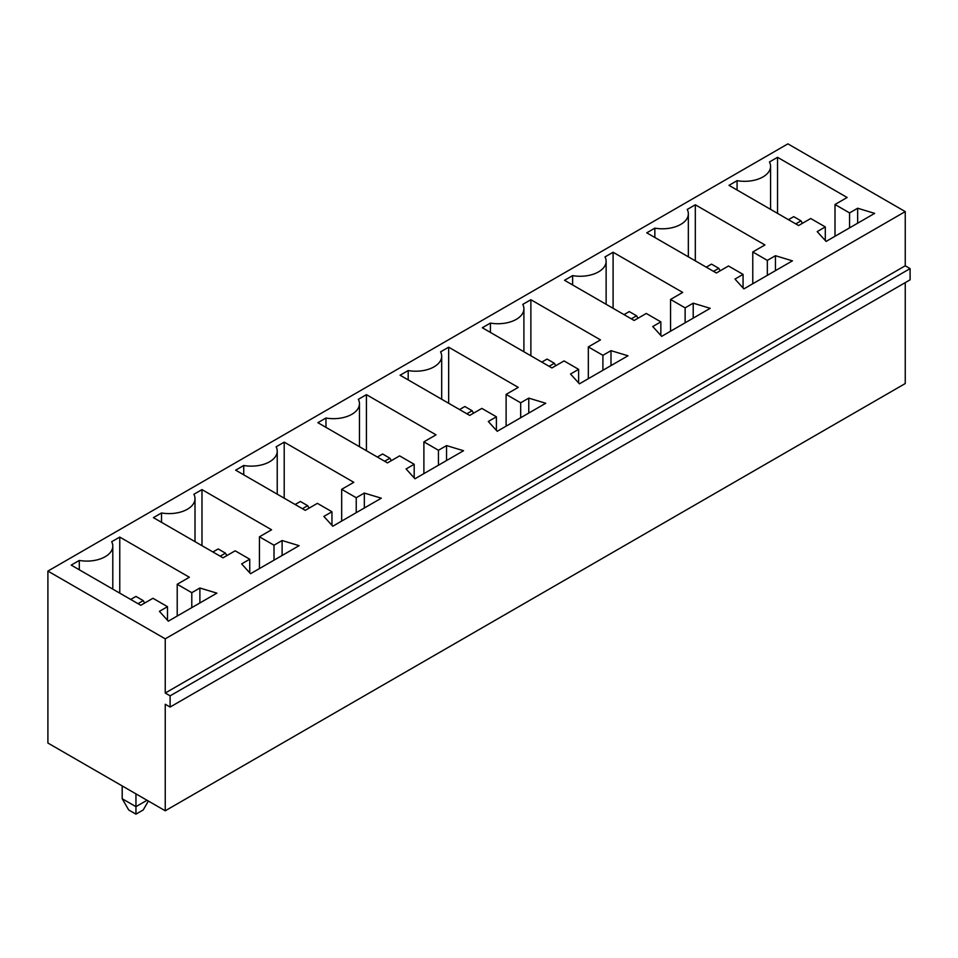 <?xml version="1.0" encoding="UTF-8"?>
<svg xmlns="http://www.w3.org/2000/svg" width="958" height="958" viewBox="0 0 958 958"><rect width="100%" height="100%" fill="white"/><g stroke="black" fill="none" stroke-linecap="round" stroke-linejoin="round"><path stroke-width="1.44" d="M787.895 143.856L47.9 571.088L165.243 638.842L905.25 211.598L787.895 143.856M905.25 211.598L905.25 265.797L910.1 268.611L910.1 279.82L170.105 707.052L165.243 704.25L165.243 810.779L47.9 743.037L47.9 571.088M165.243 810.779L905.25 383.547L905.25 282.622M170.105 707.052L170.105 695.843L165.243 693.041L165.243 638.842M216.879 593.146L168.321 621.179L159.423 611.36L167.506 606.689L152.945 598.283L140.802 605.288L71.203 565.112L79.298 560.442A25.938 14.981 0 0 0 112.793 546.108A25.938 14.981 0 0 0 111.667 541.749L119.762 537.079L189.361 577.255L177.218 584.26L191.792 592.679L199.887 588.008L216.879 593.146M274.012 545.21L282.107 540.528L299.1 545.677L250.541 573.71L241.644 563.891L249.739 559.221L235.165 550.814L223.022 557.819L153.424 517.643L161.519 512.961A25.938 14.981 0 0 0 195.013 498.639A25.938 14.981 0 0 0 193.887 494.28L201.982 489.61L271.581 529.786L259.438 536.791L274.012 545.21L274.012 560.155M235.656 470.162L243.739 465.492A25.938 14.981 0 0 0 277.233 451.17A25.938 14.981 0 0 0 276.12 446.811L284.203 442.129L353.801 482.317L341.671 489.322L356.232 497.729L364.327 493.059L381.32 498.196L332.761 526.229L323.864 516.422L331.959 511.752L317.385 503.345L305.255 510.351L235.656 470.162M652.745 326.546L660.84 321.864L646.279 313.458L634.136 320.463L564.537 280.287L572.633 275.617A25.938 14.981 0 0 0 606.127 261.283A25.938 14.981 0 0 0 605.001 256.924L613.096 252.253L682.695 292.429L670.552 299.447L685.126 307.853L693.209 303.183L710.213 308.32L661.655 336.354L652.745 326.546M610.988 350.652L627.993 355.789L579.434 383.823L570.525 374.015L578.62 369.345L564.058 360.926L551.916 367.932L482.317 327.756L490.412 323.086A25.938 14.981 0 0 0 523.906 308.751A25.938 14.981 0 0 0 522.781 304.393L530.876 299.722L600.474 339.898L588.332 346.916L602.905 355.322L610.988 350.652L610.988 365.597M469.695 415.413L400.097 375.225L408.192 370.554A25.938 14.981 0 0 0 441.686 356.22A25.938 14.981 0 0 0 440.56 351.861L448.655 347.191L518.254 387.379L506.111 394.385L520.673 402.791L528.768 398.121L545.761 403.258L497.214 431.292L488.305 421.484L496.4 416.814L481.838 408.395L469.695 415.413M414.179 464.283L399.606 455.876L387.475 462.882L317.876 422.694L325.971 418.023A25.938 14.981 0 0 0 359.466 403.701A25.938 14.981 0 0 0 358.34 399.33L366.435 394.66L436.022 434.848L423.891 441.854L438.453 450.26L446.548 445.59L463.54 450.727L414.982 478.761L406.084 468.953L414.179 464.283L414.179 477.874M695.316 204.784L764.915 244.961L752.772 251.966L767.346 260.384L775.441 255.714L792.434 260.851L743.875 288.885L734.978 279.065L743.061 274.395L728.499 265.989L716.356 272.994L646.758 232.818L654.853 228.148A25.938 14.981 0 0 0 688.347 213.814A25.938 14.981 0 0 0 687.221 209.455L695.316 204.784L695.316 260.851M874.654 213.383L826.095 241.416L817.198 231.597L825.293 226.926L810.719 218.52L798.577 225.525L728.99 185.349L737.073 180.667A25.938 14.981 0 0 0 770.567 166.345A25.938 14.981 0 0 0 769.454 161.986L777.537 157.316L847.135 197.492L835.005 204.497L849.566 212.916L857.661 208.233L874.654 213.383M905.25 265.797L165.243 693.041M910.1 268.611L170.105 695.843M122.193 785.919L122.193 798.732L135.952 806.672L135.952 793.871M147.041 800.265L135.952 806.672L135.952 814.144L128.671 809.941L122.193 798.732M167.506 620.281L167.506 606.689M79.298 569.782L79.298 560.442M119.762 593.146L119.762 537.079M177.218 616.042L177.218 584.26M191.792 607.623L191.792 592.679M199.887 602.953L199.887 588.008M282.107 555.484L282.107 540.528M249.739 572.812L249.739 559.221M161.519 522.314L161.519 512.961M201.982 545.677L201.982 489.61M259.438 568.561L259.438 536.791M243.739 474.845L243.739 465.492M284.203 498.196L284.203 442.129M341.671 521.092L341.671 489.322M356.232 512.686L356.232 497.729M364.327 508.015L364.327 493.059M331.959 525.343L331.959 511.752M660.84 335.456L660.84 321.864M572.633 284.957L572.633 275.617M613.096 308.32L613.096 252.253M670.552 331.217L670.552 299.447M685.126 322.798L685.126 307.853M693.209 318.128L693.209 303.183M578.62 382.937L578.62 369.345M490.412 332.426L490.412 323.086M530.876 355.789L530.876 299.722M588.332 378.685L588.332 346.916M602.905 370.279L602.905 355.322M408.192 379.895L408.192 370.554M448.655 403.258L448.655 347.191M506.111 426.154L506.111 394.385M520.673 417.748L520.673 402.791M528.768 413.078L528.768 398.121M496.4 430.405L496.4 416.814M325.971 427.364L325.971 418.023M366.435 450.727L366.435 394.66M423.891 473.623L423.891 441.854M438.453 465.217L438.453 450.26M446.548 460.547L446.548 445.59M752.772 283.748L752.772 251.966M767.346 275.329L767.346 260.384M775.441 270.659L775.441 255.714M743.061 287.987L743.061 274.395M654.853 237.488L654.853 228.148M825.293 240.518L825.293 226.926M737.073 190.019L737.073 180.667M777.537 213.383L777.537 157.316M835.005 236.267L835.005 204.497M849.566 227.86L849.566 212.916M857.661 223.19L857.661 208.233M135.952 814.144L143.233 809.941L148.37 801.044M144.646 603.073L143.233 600.618L135.952 596.415L130.683 599.445M143.233 600.618L137.976 603.66M226.866 555.604L225.453 553.149L220.196 556.179M225.453 553.149L218.173 548.946L212.916 551.976M309.099 508.135L307.674 505.68L302.417 508.71M307.674 505.68L300.393 501.477L295.136 504.507M637.98 318.248L636.567 315.793L631.31 318.834M636.567 315.793L629.286 311.589L624.017 314.631M555.76 365.716L554.347 363.262L549.078 366.303M554.347 363.262L547.054 359.058L541.797 362.1M473.539 413.185L472.126 410.731L464.834 406.527L459.577 409.569M472.126 410.731L466.857 413.772M391.319 460.654L389.894 458.211L384.637 461.241M389.894 458.211L382.613 453.996L377.356 457.038M720.2 270.779L718.787 268.324L713.53 271.365M718.787 268.324L711.507 264.121L706.25 267.162M802.421 223.31L801.008 220.855L793.727 216.652L788.47 219.681M801.008 220.855L795.751 223.897M112.793 546.108L112.793 589.122M195.013 498.639L195.013 541.653M277.233 451.17L277.233 494.172M606.127 261.283L606.127 304.297M523.906 308.751L523.906 351.766M441.686 356.22L441.686 399.235M359.466 403.701L359.466 446.703M688.347 213.814L688.347 256.828M770.567 166.345L770.567 209.359"/></g></svg>
